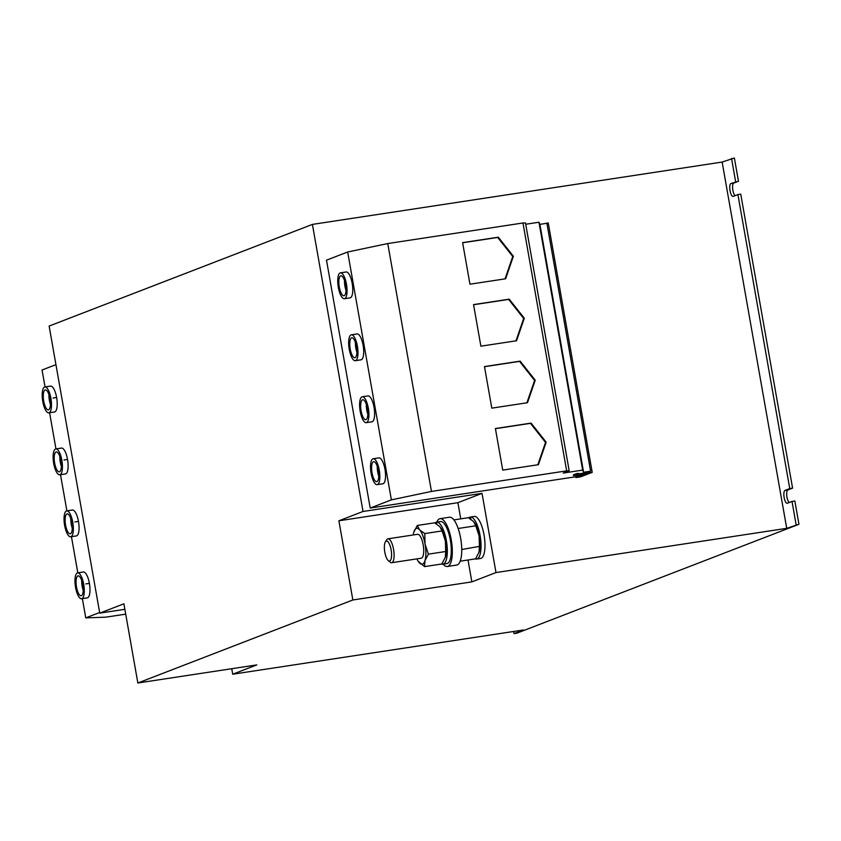 <?xml version="1.0" encoding="UTF-8"?>
<svg xmlns="http://www.w3.org/2000/svg" width="841" height="841" viewBox="0 0 841 841"><rect width="100%" height="100%" fill="white"/><g stroke="black" fill="none" stroke-linecap="round" stroke-linejoin="round"><path stroke-width="1.26" d="M82.765 584.6A10.071 3.29 81.3 0 1 81.146 595.775A10.071 3.29 81.3 0 1 76.499 587.018A10.071 3.29 81.3 0 1 78.118 575.854A10.071 3.29 81.3 0 1 82.765 584.6M81.703 580.448A10.071 3.29 -98.7 0 0 82.145 586.166A10.071 3.29 -98.7 0 0 83.206 590.319M71.832 522.629A10.071 3.29 81.3 0 1 70.213 533.804A10.071 3.29 81.3 0 1 65.566 525.057A10.071 3.29 81.3 0 1 67.185 513.883A10.071 3.29 81.3 0 1 71.832 522.629M70.781 518.476A10.071 3.29 -98.7 0 0 71.222 524.195A10.071 3.29 -98.7 0 0 72.273 528.348M60.909 460.668A10.071 3.29 81.3 0 1 59.291 471.833A10.071 3.29 81.3 0 1 54.644 463.086A10.071 3.29 81.3 0 1 56.263 451.911A10.071 3.29 81.3 0 1 60.909 460.668M59.848 456.505A10.071 3.29 -98.7 0 0 60.289 462.224A10.071 3.29 -98.7 0 0 61.351 466.377M49.987 398.697A10.071 3.29 81.3 0 1 48.368 409.861A10.071 3.29 81.3 0 1 43.711 401.115A10.071 3.29 81.3 0 1 45.33 389.94A10.071 3.29 81.3 0 1 49.987 398.697M48.925 394.545A10.071 3.29 -98.7 0 0 49.367 400.253A10.071 3.29 -98.7 0 0 50.428 404.416M372.048 472.905A10.071 3.29 81.3 0 1 373.667 461.73A10.071 3.29 81.3 0 1 378.324 470.476A10.071 3.29 81.3 0 1 376.705 481.651A10.071 3.29 81.3 0 1 372.048 472.905M377.262 466.324A10.071 3.29 -98.7 0 0 377.704 472.043A10.071 3.29 -98.7 0 0 378.765 476.195M350.203 348.962A10.071 3.29 81.3 0 1 351.822 337.798A10.071 3.29 81.3 0 1 356.468 346.545A10.071 3.29 81.3 0 1 354.849 357.719A10.071 3.29 81.3 0 1 350.203 348.962M355.407 342.392A10.071 3.29 -98.7 0 0 355.848 348.1A10.071 3.29 -98.7 0 0 356.91 352.263M361.125 410.934A10.071 3.29 81.3 0 1 362.744 399.759A10.071 3.29 81.3 0 1 367.391 408.516A10.071 3.29 81.3 0 1 365.772 419.68A10.071 3.29 81.3 0 1 361.125 410.934M366.329 404.353A10.071 3.29 -98.7 0 0 366.771 410.072A10.071 3.29 -98.7 0 0 367.832 414.224M339.27 286.991A10.071 3.29 81.3 0 1 340.889 275.827A10.071 3.29 81.3 0 1 345.546 284.573A10.071 3.29 81.3 0 1 343.927 295.748A10.071 3.29 81.3 0 1 339.27 286.991M344.484 280.421A10.071 3.29 -98.7 0 0 344.926 286.14A10.071 3.29 -98.7 0 0 345.987 290.292M385.409 541.804L386.734 539.764A12.089 3.942 81.3 0 1 387.974 538.818A12.089 3.942 81.3 0 1 393.441 548.71A12.089 3.942 81.3 0 1 391.612 562.724A12.089 3.942 81.3 0 1 390.15 562.198L388.279 560.632A10.145 3.311 81.3 0 1 384.915 552.779A10.145 3.311 81.3 0 1 385.409 541.804A10.145 3.311 81.3 0 1 391.033 549.32A10.145 3.311 81.3 0 1 388.279 560.632M387.974 538.818L417.599 534.308A12.089 3.942 81.3 0 1 423.065 544.201A12.089 3.942 81.3 0 1 421.236 558.214L391.612 562.724M443.186 564.153A24.179 7.895 -98.7 0 0 447.349 566.477A24.179 7.895 -98.7 0 0 447.896 566.329A24.179 7.895 -98.7 0 0 451.375 540.521A24.179 7.895 -98.7 0 0 440.074 518.666A24.179 7.895 -98.7 0 0 439.517 518.813A24.179 7.895 -98.7 0 0 436.794 522.114M447.349 566.477L456.758 565.036A24.179 7.895 -98.7 0 0 457.315 564.889A24.179 7.895 -98.7 0 0 460.794 539.092A24.179 7.895 -98.7 0 0 449.483 517.226L440.074 518.666M338.334 287.359A13.099 4.279 -98.7 0 0 344.379 298.734A13.099 4.279 -98.7 0 0 346.481 284.216A13.099 4.279 -98.7 0 0 340.437 272.841A13.099 4.279 -98.7 0 0 338.334 287.359M344.379 298.734L350.077 297.872A13.099 4.279 -98.7 0 0 352.179 283.343A13.099 4.279 -98.7 0 0 346.135 271.969L340.437 272.841M360.19 411.291A13.099 4.279 -98.7 0 0 366.234 422.676A13.099 4.279 -98.7 0 0 368.337 408.148A13.099 4.279 -98.7 0 0 362.292 396.773A13.099 4.279 -98.7 0 0 360.19 411.291M366.234 422.676L371.922 421.804A13.099 4.279 -98.7 0 0 374.035 407.286A13.099 4.279 -98.7 0 0 367.99 395.911L362.292 396.773M349.257 349.33A13.099 4.279 -98.7 0 0 355.301 360.705A13.099 4.279 -98.7 0 0 357.404 346.177A13.099 4.279 -98.7 0 0 351.359 334.802A13.099 4.279 -98.7 0 0 349.257 349.33M355.301 360.705L360.999 359.832A13.099 4.279 -98.7 0 0 363.102 345.315A13.099 4.279 -98.7 0 0 357.057 333.94L351.359 334.802M371.112 473.262A13.099 4.279 -98.7 0 0 377.157 484.637A13.099 4.279 -98.7 0 0 379.259 470.119A13.099 4.279 -98.7 0 0 373.215 458.744A13.099 4.279 -98.7 0 0 371.112 473.262M377.157 484.637L382.855 483.775A13.099 4.279 -98.7 0 0 384.957 469.246A13.099 4.279 -98.7 0 0 378.913 457.872L373.215 458.744M50.923 398.329A13.099 4.279 -98.7 0 0 44.878 386.955A13.099 4.279 -98.7 0 0 42.775 401.483A13.099 4.279 -98.7 0 0 48.82 412.857A13.099 4.279 -98.7 0 0 50.923 398.329M56.568 397.467L53.046 398.014L56.578 397.488M48.82 412.857L54.518 411.985A13.099 4.279 -98.7 0 0 56.62 397.467A13.099 4.279 -98.7 0 0 50.576 386.093L44.878 386.955M61.845 460.3A13.099 4.279 -98.7 0 0 55.811 448.926A13.099 4.279 -98.7 0 0 53.698 463.444A13.099 4.279 -98.7 0 0 59.743 474.818A13.099 4.279 -98.7 0 0 61.845 460.3M67.501 459.428L63.969 459.974L67.501 459.449M59.743 474.818L65.44 473.956A13.099 4.279 -98.7 0 0 67.543 459.438A13.099 4.279 -98.7 0 0 61.498 448.064L55.811 448.926M72.778 522.272A13.099 4.279 -98.7 0 0 66.733 510.897A13.099 4.279 -98.7 0 0 64.631 525.415A13.099 4.279 -98.7 0 0 70.676 536.789A13.099 4.279 -98.7 0 0 72.778 522.272M78.423 521.399L74.902 521.946L78.423 521.42M70.676 536.789L76.373 535.927A13.099 4.279 -98.7 0 0 78.476 521.399A13.099 4.279 -98.7 0 0 72.431 510.024L66.733 510.897M83.701 584.243A13.099 4.279 -98.7 0 0 77.656 572.858A13.099 4.279 -98.7 0 0 75.553 587.386A13.099 4.279 -98.7 0 0 81.598 598.76A13.099 4.279 -98.7 0 0 83.701 584.243M89.346 583.37L85.824 583.917L89.356 583.391M81.598 598.76L87.296 597.888A13.099 4.279 -98.7 0 0 89.398 583.37A13.099 4.279 -98.7 0 0 83.354 571.996L77.656 572.858M125.708 614.14L105.819 617.157L85.761 617.872L99.637 612.511M578.524 473.893L586.839 472.621L590.603 471.17L583.58 472.243L582.676 470.108L563.228 473.062L569.178 470.771L566.666 470.855L431.465 491.428L387.764 243.554L347.669 251.995L326.497 260.163L370.208 508.038L391.38 499.869L347.669 251.995M566.666 470.855L522.965 222.981L387.764 243.554M538.408 464.684L546.156 442.156L531.081 423.107L495.402 428.532L502.729 470.108L538.408 464.684M516.553 340.752L524.3 318.224L509.226 299.175L473.546 304.6L480.884 346.177L516.553 340.752M527.486 402.713L535.233 380.195L520.148 361.136L484.479 366.571L491.806 408.148L527.486 402.713M505.63 278.781L513.378 256.253L498.293 237.204L462.624 242.629L469.951 284.205L505.63 278.781M231.748 668.711L232.715 674.209L256.852 664.895L137.85 682.997L123.89 603.806L99.753 613.131L49.135 326.056L312.41 224.4L722.135 162.061L734.372 158.003L738.472 181.267L733.773 183.075A6.549 2.134 -98.7 0 0 732.669 188.868A6.549 2.134 -98.7 0 0 735.055 195.669M468.006 560.001L471.864 581.877L495.99 572.563L786.724 528.327L722.135 162.061M495.99 572.563L482.03 493.362L363.028 511.475L312.41 224.4M578.566 474.114L576.684 474.398L576.548 473.609L578.429 473.315L578.566 474.114L576.064 475.081L592.222 472.358L580.626 476.836L575.917 477.562L575.78 476.763L370.208 508.038M588.301 473.22L588.111 472.137M576.548 473.609L573.415 474.818L573.551 475.607L576.684 474.398M575.917 477.562L585.788 473.746L573.551 475.607M582.172 474.292L575.78 476.763M786.724 528.327L798.95 524.269L516.868 633.178L514.04 633.609L513.662 631.465M798.95 524.269L794.85 501.005L792.022 501.436L796.122 524.7M792.579 488.137L789.752 488.568L737.914 194.565L740.742 194.134L792.579 488.137L787.88 489.946A6.549 2.134 -98.7 0 0 786.777 495.738A6.549 2.134 -98.7 0 0 789.163 502.54M789.752 488.568L785.052 490.377A6.549 2.134 -98.7 0 0 784.106 497.367A6.549 2.134 -98.7 0 0 787.176 503.286A6.549 2.134 -98.7 0 0 787.323 503.244L792.022 501.436M738.472 181.267L730.945 183.506A6.549 2.134 -98.7 0 0 729.999 190.497A6.549 2.134 -98.7 0 0 733.068 196.416A6.549 2.134 -98.7 0 0 733.215 196.374L737.914 194.565M735.644 181.688L731.544 158.434M592.222 472.358L548.237 222.907L544.6 223.653M589.394 472.789L589.205 471.717M137.85 682.997L352.852 599.98L338.891 520.789L363.028 511.475M124.857 609.305L99.753 613.131M514.04 633.609L523.449 629.983L232.715 674.209M471.864 581.877L352.852 599.98M482.03 493.362L457.893 502.687L460.742 518.844M457.893 502.687L338.891 520.789M470.897 519.275L470.55 517.005A21.256 6.938 81.3 0 1 480.39 537.42A21.256 6.938 81.3 0 1 476.658 559.055L480.61 558.456A21.256 6.938 -98.7 0 0 484.342 536.821A21.256 6.938 -98.7 0 0 474.503 516.395L469.867 517.12A21.256 6.938 81.3 0 0 468.689 517.909M71.443 536.674L77.814 572.837M82.365 598.645L85.761 617.872M60.51 474.702L66.891 510.865M49.587 412.742L55.958 448.905M55.937 364.637L42.05 369.998L45.036 386.934M590.603 471.17L546.892 223.296L539.88 224.368L538.965 222.234L525.709 224.253M583.58 472.243L539.88 224.368M582.676 470.108L538.965 222.234M569.178 470.771L525.478 222.897L522.965 222.981M431.465 491.428L391.38 499.869M460.195 561.189L475.575 558.845L479.149 551.875A18.134 5.919 81.3 0 1 479.128 551.948M479.002 552.379L479.402 546.377L461.73 549.53M458.408 529.157L458.471 528.442L475.775 525.804L479.107 535.864L479.402 546.377M475.775 525.804L473.557 521.525L468.321 517.699L453.919 519.885M474.681 522.997A18.134 5.919 81.3 0 1 474.776 523.144A18.134 5.919 81.3 0 1 479.107 535.864A18.134 5.919 81.3 0 1 479.149 551.875M436.742 524.101L436.405 522.177A21.256 6.938 81.3 0 1 436.563 522.156A21.256 6.938 81.3 0 1 446.613 542.13A21.256 6.938 81.3 0 1 442.955 564.185L446.907 563.586A21.256 6.938 -98.7 0 0 450.576 541.52A21.256 6.938 -98.7 0 0 440.516 521.546A21.256 6.938 -98.7 0 0 440.358 521.578L436.71 522.135M436.437 522.335L435.754 522.44A21.256 6.938 81.3 0 0 434.986 523.039M442.955 564.185A21.256 6.938 81.3 0 1 441.62 564.017M435.953 523.607L435.754 522.44M416.873 558.876A18.134 5.919 -98.7 0 0 418.103 561.168L424.558 566.613L441.872 563.975L445.446 557.005A18.134 5.919 81.3 0 1 445.425 557.078M445.299 557.509L445.698 551.507L428.384 554.145L424.957 560.611L424.558 566.613M428.384 554.145L425.062 544.085L424.758 533.572L442.072 530.934L445.394 540.994L445.698 551.507M442.072 530.934L439.854 526.645L434.618 522.829L417.304 525.457L413.751 532.353M424.758 533.572L419.522 529.746L417.304 525.457M440.978 528.127A18.134 5.919 81.3 0 1 441.073 528.274A18.134 5.919 81.3 0 1 445.394 540.994A18.134 5.919 81.3 0 1 445.446 557.005M413.236 534.971A18.134 5.919 -98.7 0 1 413.73 532.427L413.74 532.416A18.134 5.919 -98.7 0 1 413.877 531.922A18.134 5.919 -98.7 0 1 419.522 529.746A18.134 5.919 -98.7 0 1 425.062 544.085A18.134 5.919 81.3 0 1 424.957 560.611A18.134 5.919 -98.7 0 1 419.323 562.787A18.134 5.919 -98.7 0 1 418.103 561.168M476.658 559.055A21.256 6.938 81.3 0 1 475.323 558.887M470.119 518.76L469.867 517.12M462.645 242.776L497.672 237.446L512.747 256.494L513.378 256.253M512.747 256.494L505.052 278.865M497.672 237.446L498.293 237.204M484.5 366.708L519.528 361.378L534.603 380.437L535.233 380.195M534.603 380.437L526.908 402.807M519.528 361.378L520.148 361.136M473.578 304.747L508.595 299.417L523.68 318.466L524.3 318.224M523.68 318.466L515.985 340.836M508.595 299.417L509.226 299.175M495.423 428.679L530.45 423.349L545.536 442.398L546.156 442.156M545.536 442.398L537.83 464.768M530.45 423.349L531.081 423.107M733.773 183.075L730.945 183.506M787.88 489.946L785.052 490.377M436.563 522.156L440.516 521.546"/></g></svg>
